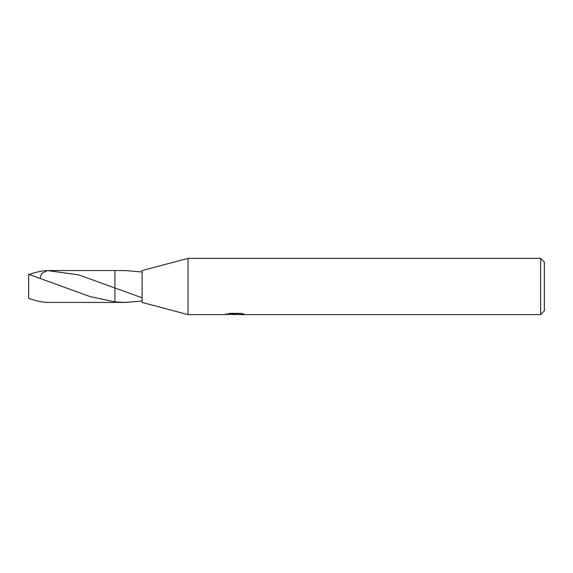 <?xml version="1.0" encoding="UTF-8"?>
<svg xmlns="http://www.w3.org/2000/svg" width="573" height="573" viewBox="0 0 573 573"><rect width="100%" height="100%" fill="white"/><g stroke="black" fill="none" stroke-linecap="round" stroke-linejoin="round"><path stroke-width="0.86" d="M225.554 313.632L225.361 314.627L188.051 314.627L142.104 302.437L142.104 270.563L188.051 258.373L540.597 258.373L544.35 262.119L544.35 310.881L540.597 314.627L237.91 314.627L237.802 313.675L239.206 313.359M188.051 314.627L188.051 258.373M237.802 314.183L234.93 314.627L231.657 314.355M234.93 314.627L233.598 314.627M540.597 314.627L540.597 258.373M225.554 314.57L236.055 314.097L227.058 314.097L229.995 313.359L241.09 313.359L244.306 314.183L237.802 314.613M40.361 277.848L41.471 273.586L47.358 270.571L78.651 274.875L142.104 297.788L142.104 301.011L125.243 302.437L114.915 302.444L114.915 270.556L125.243 270.563L142.104 271.989M114.922 288.104L114.922 270.563L114.915 288.097M125.243 302.437L114.922 301.907L90.147 296.592L28.65 274.317L28.65 298.318C35.684 300.875 41.915 302.243 47.358 302.429L114.915 302.451L114.915 301.914M236.055 313.359L236.055 314.097M29.223 298.533L28.65 298.318M29.223 274.467C36.042 272.046 42.087 270.75 47.358 270.571M236.055 313.689L237.802 313.689M48.82 270.556L114.915 270.549"/></g></svg>
